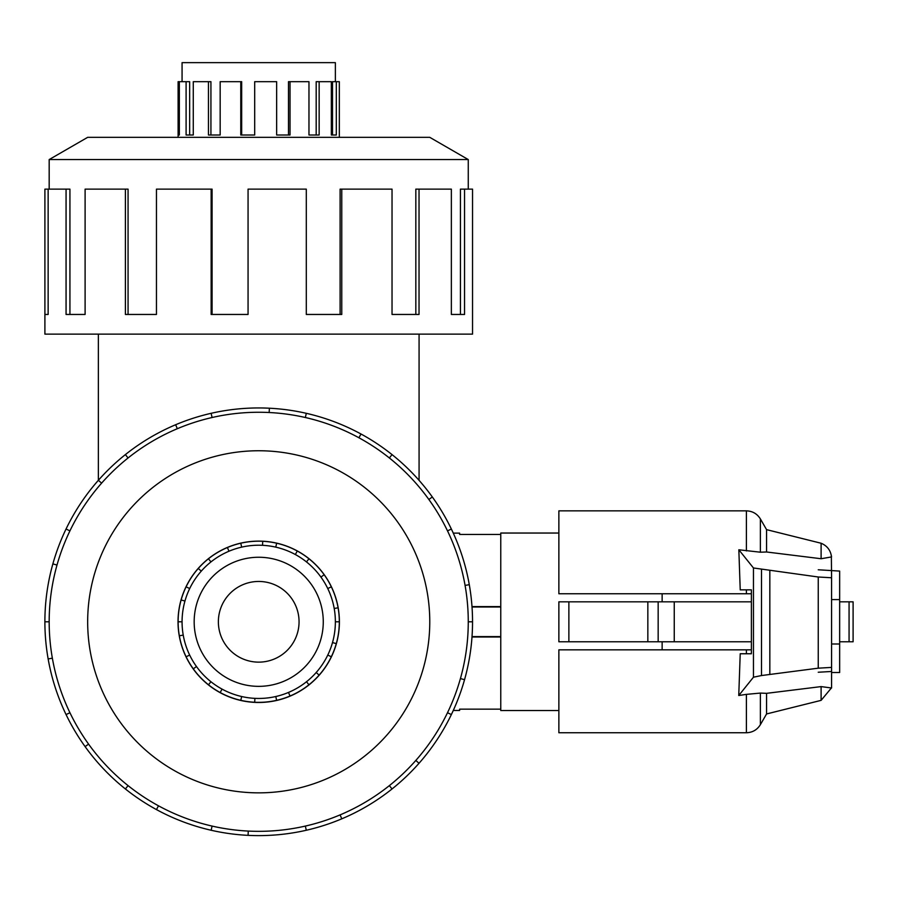 <?xml version="1.0" encoding="UTF-8"?>
<svg xmlns="http://www.w3.org/2000/svg" width="898" height="898" viewBox="0 0 898 898"><rect width="100%" height="100%" fill="white"/><g stroke="black" fill="none" stroke-linecap="round" stroke-linejoin="round"><path stroke-width="1.35" d="M299.056 621.798A40.343 40.343 0 0 0 258.714 581.455A40.343 40.343 0 0 0 218.371 621.798A40.343 40.343 0 0 0 258.714 662.14A40.343 40.343 0 0 0 299.056 621.798M453.277 710.475L459.619 710.475L459.619 709.162L500.77 709.162M500.77 636.996L471.989 636.996M323.269 621.798A64.544 64.544 0 0 1 258.714 686.353A64.544 64.544 0 0 1 194.17 621.798A64.544 64.544 0 0 1 258.714 557.254A64.544 64.544 0 0 1 323.269 621.798M327.781 588.538L331.34 586.832A80.607 80.607 0 0 1 338.097 607.8L334.202 608.485A76.656 76.656 0 0 0 182.07 621.798A76.656 76.656 0 0 0 258.714 698.453A76.656 76.656 0 0 0 335.369 621.798L339.321 621.798A80.607 80.607 0 0 1 179.342 635.795A80.607 80.607 0 0 1 181.127 599.965L184.932 601.043M178.029 621.798A80.685 80.685 0 0 0 258.714 702.483A80.685 80.685 0 0 0 339.399 621.798A80.685 80.685 0 0 0 258.714 541.112A80.685 80.685 0 0 0 178.029 621.798M468.262 621.798A209.537 209.537 0 0 0 258.714 412.261A209.537 209.537 0 0 0 49.177 621.798A209.537 209.537 0 0 0 258.714 831.335A209.537 209.537 0 0 0 468.262 621.798L472.539 621.798A213.814 213.814 0 0 1 451.357 714.572L447.507 712.72M429.772 621.798A171.058 171.058 0 0 0 258.714 450.751A171.058 171.058 0 0 0 87.667 621.798A171.058 171.058 0 0 0 258.714 792.855A171.058 171.058 0 0 0 429.772 621.798M52.365 658.189L48.144 658.93A213.814 213.814 0 0 1 451.357 529.023A213.814 213.814 0 0 1 472.539 621.798M182.07 81.673L182.07 62.647L335.369 62.647L335.369 81.673M186.099 81.673L189.658 81.673L189.658 135.003L193.272 135.003L186.099 135.003L186.099 81.673L179.342 81.673L179.342 135.003L178.107 135.003L178.107 81.673L179.342 81.673M208.459 81.673L210.929 81.673L210.929 135.003L220.167 135.003L208.459 135.003L208.459 81.673L193.272 81.673L193.272 135.003M240.776 81.673L241.663 81.673L241.663 135.003L254.695 135.003L240.776 135.003L240.776 81.673L220.167 81.673L220.167 135.003M276.651 135.003L288.494 135.003L288.494 81.673L290.032 81.673L290.032 135.003L276.651 135.003L276.651 81.673L254.695 81.673L254.695 135.003M308.968 135.003L316.186 135.003L316.186 81.673L319.149 81.673L319.149 135.003L308.968 135.003L308.968 81.673L290.032 81.673M331.34 135.003L332.507 135.003L332.507 81.673L336.312 81.673L336.312 135.003L331.34 135.003L331.34 81.673L319.149 81.673M178.107 137.338L178.107 135.003L179.342 135.003M336.312 81.673L339.321 81.673L339.321 137.338M468.262 189.13L468.262 159.563L429.772 137.338L87.667 137.338L49.177 159.563L49.177 189.13M48.144 314.457L44.9 314.457L44.9 189.13L48.144 189.13L48.144 314.457L44.9 314.457L44.9 334.135L472.539 334.135L472.539 189.13L464.547 189.13L464.547 314.457L451.357 314.457L460.427 314.457L460.427 189.13L464.547 189.13M558.87 710.554L500.77 710.554L500.77 533.042L558.87 533.042M662.14 641.767L662.14 649.838M568.872 601.828L558.87 601.828L558.87 641.767L568.872 641.767L568.872 601.828L751.379 601.828M568.872 641.767L751.379 641.767M831.582 599.606L839.652 599.606L839.652 672.512L831.582 672.512M831.582 643.989L839.652 643.989M662.14 593.758L662.14 601.828M500.77 636.592L472.022 636.592M500.77 607.003L472.022 607.003M818.246 569.781L839.652 571.083L839.652 599.606M647.84 641.767L647.84 601.828M853.1 601.828L853.1 641.767L853.1 601.828L853.1 641.767L853.1 601.828L839.652 601.828M839.652 641.767L853.1 641.767M746.395 593.758L746.395 589.851L751.379 589.851L740.221 589.851L738.841 549.778L760.37 552.203L766.566 551.989L821.109 558.736L831.526 556.928C830.672 550.373 827.204 545.804 821.109 543.245L766.566 529.64L760.37 518.921C757.149 513.746 752.49 511.063 746.395 510.861L558.87 510.861L558.87 593.758L751.379 593.758M746.395 649.838L558.87 649.838L558.87 732.746L746.395 732.746L746.395 694.367L738.751 695.512L740.221 653.755L751.379 653.755L746.395 653.755L746.395 649.838L751.379 649.838M751.379 589.851L751.379 653.755M738.751 695.512L753.456 677.204L761.504 675.543L818.246 668.179L831.582 667.405L831.582 687.991L821.109 686.6L766.566 693.335L760.37 693.076L746.395 694.367M831.346 555.57L831.582 577.762L818.246 576.999L753.456 567.974L738.841 549.778M831.582 671.48L818.246 672.243M769.833 674.364L769.833 570.814M831.582 667.405L831.582 577.762M766.566 529.64L766.566 551.989M821.109 686.6L821.109 700.361L766.566 713.955L760.37 724.675C757.149 729.85 752.49 732.544 746.395 732.746M766.566 693.335L766.566 713.955M821.109 543.245L821.109 558.736M451.357 314.457L451.357 189.13L419.029 189.13L419.029 314.457L392.033 314.457L415.83 314.457L415.83 189.13L419.029 189.13M392.033 314.457L392.033 189.13L341.768 189.13L341.768 314.457L306.297 314.457L340.106 314.457L340.106 189.13L341.768 189.13M306.297 314.457L306.297 189.13L248.061 189.13L248.061 314.457L211.142 314.457L211.142 189.13L212.085 189.13L212.085 314.457L248.061 314.457M211.142 189.13L156.454 189.13L156.454 314.457L125.406 314.457L125.406 189.13L128.066 189.13L128.066 314.457L156.454 314.457M125.406 189.13L85.108 189.13L85.108 314.457L66.07 314.457L66.07 189.13L69.932 189.13L69.932 314.457L85.108 314.457M66.07 189.13L48.144 189.13M49.177 159.563L468.262 159.563M57.012 565.044L52.892 563.888M66.07 529.023L69.932 530.886M44.9 621.798L49.177 621.798M101.609 483.146L98.398 480.318M125.406 454.635L128.066 457.98M177.321 428.716L175.66 424.776M211.142 413.349L212.085 417.514M269.164 412.519L269.378 408.253M306.297 413.349L305.342 417.514M358.931 437.775L360.974 434.026M392.033 454.635L389.362 457.98M428.851 499.479L432.32 496.987M451.357 529.023L447.507 530.886M465.074 585.417L469.284 584.677M460.427 678.551L464.547 679.707M415.83 760.449L419.029 763.278A213.814 213.814 0 0 1 392.033 788.972L389.362 785.627M451.357 714.572A213.814 213.814 0 0 1 419.029 763.278M340.106 814.89L341.768 818.83A213.814 213.814 0 0 1 306.297 830.257L305.342 826.081M392.033 788.972A213.814 213.814 0 0 1 341.768 818.83M248.275 831.077L248.061 835.353A213.814 213.814 0 0 1 211.142 830.257L212.085 826.081M306.297 830.257A213.814 213.814 0 0 1 248.061 835.353M158.508 805.82L156.454 809.581A213.814 213.814 0 0 1 125.406 788.972L128.066 785.627M211.142 830.257A213.814 213.814 0 0 1 156.454 809.581M88.588 744.116L85.108 746.608A213.814 213.814 0 0 1 66.07 714.572L69.932 712.72M125.406 788.972A213.814 213.814 0 0 1 85.108 746.608M66.07 714.572A213.814 213.814 0 0 1 48.144 658.93M327.781 655.057L331.34 656.775M319.149 675.139L316.186 672.523M306.51 681.728L308.968 684.815M290.032 696.073L288.494 692.437M275.776 696.534L276.651 700.384M254.695 702.303L254.897 698.352M241.663 696.534L240.776 700.384M220.167 692.594L222.053 689.114M210.929 681.728L208.459 684.815M193.272 668.853L196.482 666.54M189.658 655.057L186.099 656.775M179.342 635.795L183.226 635.111M182.07 621.798L178.107 621.798M189.658 588.538L186.099 586.832A80.607 80.607 0 0 1 198.278 568.468L201.242 571.083M210.929 561.867L208.459 558.781A80.607 80.607 0 0 1 227.407 547.522L228.945 551.17M241.663 547.073L240.776 543.211A80.607 80.607 0 0 1 262.732 541.292L262.542 545.243M275.776 547.073L276.651 543.211A80.607 80.607 0 0 1 297.272 551.013L295.375 554.481M306.51 561.867L308.968 558.781A80.607 80.607 0 0 1 324.167 574.742L320.956 577.055M336.312 643.63L332.507 642.564M181.127 599.965A80.607 80.607 0 0 1 186.099 586.832M198.278 568.468A80.607 80.607 0 0 1 208.459 558.781M227.407 547.522A80.607 80.607 0 0 1 240.776 543.211M262.732 541.292A80.607 80.607 0 0 1 276.651 543.211M297.272 551.013A80.607 80.607 0 0 1 308.968 558.781M324.167 574.742A80.607 80.607 0 0 1 331.34 586.832M338.097 607.8A80.607 80.607 0 0 1 339.321 621.798M335.369 621.798A76.656 76.656 0 0 0 334.202 608.485M471.989 606.599L500.77 606.599M500.77 534.433L459.619 534.433L459.619 533.131L453.277 533.131M674.252 641.767L674.252 601.828M658.167 641.767L658.167 601.828M849.07 641.767L849.07 601.828M753.456 677.204L753.456 567.974M818.246 668.179L818.246 576.999M761.504 675.543L761.504 569.635M760.37 518.921L760.37 552.203M746.395 510.861L746.395 550.912M760.37 693.076L760.37 724.675M419.074 480.374L419.074 334.135M831.346 688.025L821.109 700.361M98.353 480.374L98.353 334.135"/></g></svg>
